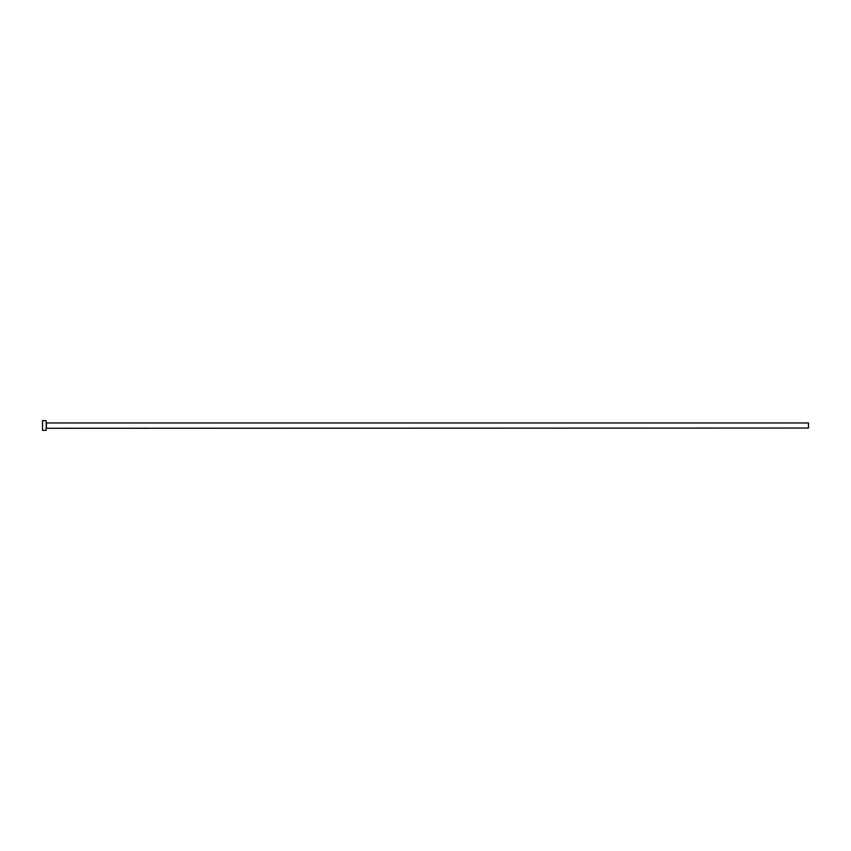 <?xml version="1.0" encoding="UTF-8"?>
<svg xmlns="http://www.w3.org/2000/svg" width="851" height="851" viewBox="0 0 851 851"><rect width="100%" height="100%" fill="white"/><g stroke="black" fill="none" stroke-linecap="round" stroke-linejoin="round"><path stroke-width="1.28" d="M46.422 428.042L46.422 422.958L808.45 422.958L808.45 428.042L46.177 428.287M46.177 425.5L46.177 430.34L42.55 430.34L42.55 420.66L46.177 420.66L46.177 425.5"/></g></svg>
